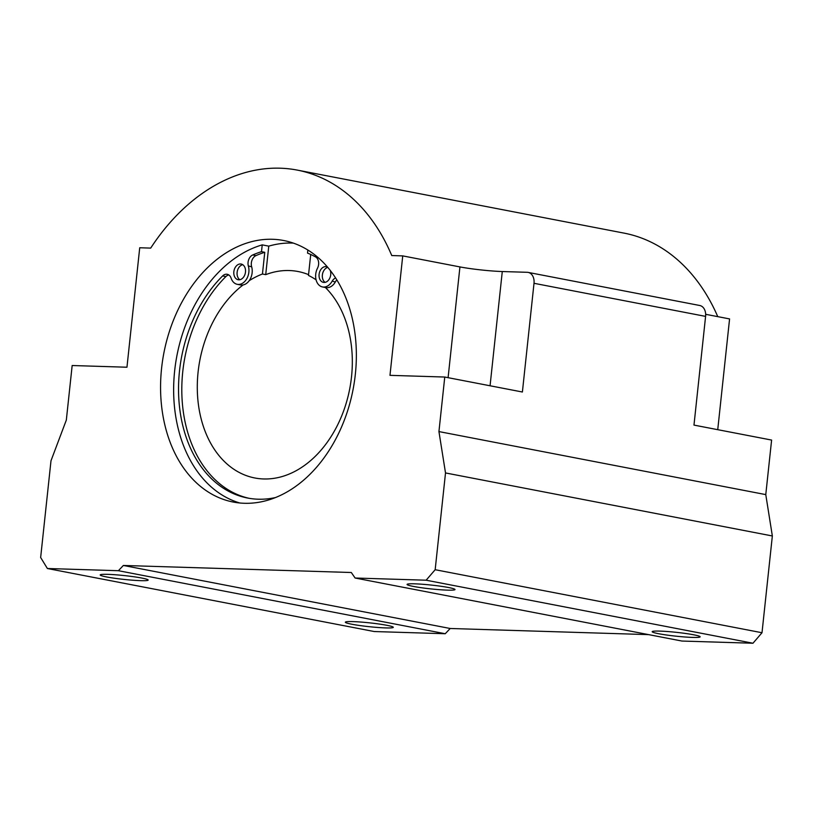 <?xml version="1.0" encoding="UTF-8"?>
<svg xmlns="http://www.w3.org/2000/svg" width="813" height="813" viewBox="0 0 813 813"><rect width="100%" height="100%" fill="white"/><g stroke="black" fill="none" stroke-linecap="round" stroke-linejoin="round"><path stroke-width="1.22" d="M161.584 368.289A133.18 96.341 -79.1 0 0 233.25 502.048A133.18 96.341 -79.1 0 0 351.318 397.587A133.18 96.341 -79.1 0 0 295.18 243.768A133.18 96.341 -79.1 0 0 283.686 240.516A133.18 96.341 -79.1 0 0 161.584 368.289M717.767 316.643A204.886 148.21 -79.1 0 0 624.099 233.128L297.263 170.1A204.886 148.21 -79.1 0 1 391.754 255.546L402.74 255.892L389.976 375.342L444.762 377.039L438.939 431.581L445.514 472.942L435.168 569.71L426.134 580.208L355.118 578.023L351.307 572.504L123.363 565.462L118.403 570.706L445.239 633.734L374.234 631.538L47.388 568.511L118.403 570.706M297.263 170.1A204.886 148.21 -79.1 0 0 150.7 248.097L139.724 247.762L126.96 367.222L72.164 365.525L66.331 420.067L50.995 460.758L40.65 557.515L47.388 568.511M658.632 633.713A24.105 1.921 6.1 0 1 652.29 631.549A24.105 1.921 6.1 0 1 676.375 632.341A24.105 1.921 6.1 0 1 700.074 636.65A24.105 1.921 6.1 0 1 685.745 637.046A24.105 1.921 6.1 0 1 658.632 633.713M316.064 279.814A105.456 76.29 -79.1 0 0 308.473 275.434L310.718 254.459M141.726 578.043A24.105 1.921 -173.9 0 0 116.411 574.842A24.105 1.921 -173.9 0 0 100.314 574.791A24.105 1.921 -173.9 0 0 123.983 579.415A24.105 1.921 -173.9 0 0 148.098 579.893A24.105 1.921 -173.9 0 0 141.726 578.043M351.785 624.221A24.105 1.921 6.1 0 1 345.444 622.057A24.105 1.921 6.1 0 1 369.529 622.849A24.105 1.921 6.1 0 1 393.228 627.169A24.105 1.921 6.1 0 1 378.899 627.555A24.105 1.921 6.1 0 1 351.785 624.221M448.573 587.525A24.105 1.921 -173.9 0 0 423.258 584.323A24.105 1.921 -173.9 0 0 407.171 584.273A24.105 1.921 -173.9 0 0 430.839 588.897A24.105 1.921 -173.9 0 0 454.945 589.384A24.105 1.921 -173.9 0 0 448.573 587.525M123.363 565.462L450.199 628.49L445.239 633.734M648.652 634.628L450.199 628.49M355.118 578.023L681.955 641.051L752.97 643.235L762.005 632.738L772.35 535.97L765.775 494.609L771.608 440.067L693.977 425.097L705.593 316.389A10.843 7.845 100.9 0 0 699.759 305.495L528.165 272.406A10.843 7.845 -79.1 0 0 527.261 272.304L502.282 271.532A30.132 2.409 -173.9 0 1 459.934 266.918L402.74 255.892M528.165 272.406A10.843 7.845 -79.1 0 1 534.009 283.3L522.393 392.008L444.762 377.039M705.674 314.306L729.576 318.92L717.737 429.681M242.741 264.692A7.988 5.782 -79.1 0 0 237.122 272.335A7.988 5.782 -79.1 0 0 239.845 279.713M327.781 267.375A7.988 5.782 -79.1 0 0 322.375 274.977A7.988 5.782 -79.1 0 0 325.098 282.355M325.373 287.487A12.652 9.156 -79.1 0 0 325.789 287.578A12.652 9.156 -79.1 0 0 335.261 282.07A7.988 5.782 -79.1 0 1 336.867 279.936M275.505 497.546A126.523 91.523 -79.1 0 1 247.579 498.034A126.523 91.523 -79.1 0 1 179.531 407.1A126.523 91.523 -79.1 0 1 222.61 275.953A7.988 5.782 -79.1 0 1 227.213 274.286A7.988 5.782 -79.1 0 1 231.156 278.331L231.024 277.914A12.652 9.156 -79.1 0 0 237.264 284.316L240.536 284.946A12.652 9.156 -79.1 0 0 243.097 284.936A105.456 76.29 -79.1 0 0 197.539 395.453A105.456 76.29 -79.1 0 0 254.835 477.983A105.456 76.29 -79.1 0 0 343.36 411.642A105.456 76.29 -79.1 0 0 325.393 287.497M228.778 274.936A7.988 5.782 -79.1 0 0 225.872 276.583A126.523 91.523 -79.1 0 0 182.681 406.632A126.523 91.523 -79.1 0 0 249.215 498.328M293.351 243.107A133.18 96.341 -79.1 0 0 268.768 246.136L265.719 274.642L262.447 274.011A105.456 76.29 -79.1 0 0 249.205 280.678A12.652 9.156 -79.1 0 0 251.695 266.908M268.768 246.136L262.223 244.876A133.18 96.341 -79.1 0 0 174.307 374.427A133.18 96.341 -79.1 0 0 239.845 503.003M262.447 274.011L264.764 252.304L261.501 251.674L262.223 244.876M264.764 252.304A126.523 91.523 -79.1 0 0 255.973 255.607A7.988 5.782 -79.1 0 0 251.705 266.908L248.3 265.861A12.652 9.156 -79.1 0 1 246.613 279.011A12.652 9.156 -79.1 0 1 237.264 284.316M308.564 274.652A105.456 76.29 -79.1 0 0 298.046 271.512A105.456 76.29 -79.1 0 0 265.719 274.642M325.789 287.578L322.517 286.948A12.652 9.156 -79.1 0 1 317.619 268.005L317.395 268.412A7.988 5.782 -79.1 0 0 315.566 256.918A126.523 91.523 -79.1 0 0 307.527 253.097L307.853 250.028M327.497 267.04A7.988 5.782 -79.1 0 0 326.43 266.674A7.988 5.782 -79.1 0 0 319.103 274.347A7.988 5.782 -79.1 0 0 323.401 282.365A7.988 5.782 -79.1 0 0 329.387 278.889A7.988 5.782 -79.1 0 0 330.271 270.434M233.849 271.705A7.988 5.782 -79.1 0 0 238.148 279.733A7.988 5.782 -79.1 0 0 245.343 272.985A7.988 5.782 -79.1 0 0 241.176 264.042A7.988 5.782 -79.1 0 0 233.849 271.705M322.517 286.948A12.652 9.156 -79.1 0 0 332.212 281.044L335.261 282.081M335.627 277.965A7.988 5.782 -79.1 0 0 331.999 281.45M261.501 251.674A126.523 91.523 -79.1 0 0 252.701 254.977A7.988 5.782 -79.1 0 0 248.432 266.278M243.097 284.936A12.652 9.156 -79.1 0 0 249.205 280.678M426.134 580.208L752.97 643.235M438.939 431.581L765.775 494.609M445.514 472.942L772.35 535.97M435.168 569.71L762.005 632.738M490.066 385.779L502.282 271.532M448.095 377.679L459.934 266.918M252.701 254.977L255.973 255.607M222.61 275.953L225.872 276.583M534.009 283.3L705.593 316.389"/></g></svg>
